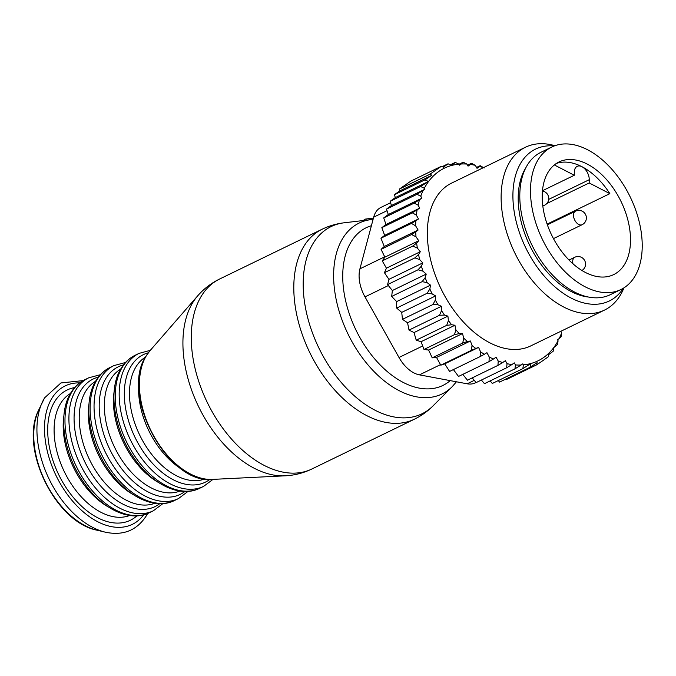 <?xml version="1.0" encoding="UTF-8"?>
<svg xmlns="http://www.w3.org/2000/svg" width="676" height="676" viewBox="0 0 676 676"><rect width="100%" height="100%" fill="white"/><g stroke="black" fill="none" stroke-linecap="round" stroke-linejoin="round"><path stroke-width="1.01" d="M542.465 190.725L574.296 175.261L554.337 164.944M548.709 199.386L589.244 179.698L589.185 182.959L609.853 193.649A62.606 38.54 64.1 0 0 581.96 166.71A10.562 6.498 64.1 0 0 577.186 166.347A10.562 6.498 64.1 0 0 574.346 172L574.296 175.261M589.244 179.698A10.562 6.498 64.1 0 0 581.96 166.71A62.606 38.54 64.1 0 0 556.407 163.431M546.791 203.552L589.185 182.959M547.121 224.111L609.853 193.649M543.724 211.63A62.606 38.54 -115.9 0 1 559.001 161.97A62.606 38.54 -115.9 0 1 628.984 224.931A62.606 38.54 -115.9 0 1 613.707 274.591A62.606 38.54 -115.9 0 1 543.724 211.63M532.426 209.864A79.202 48.757 -115.9 0 1 551.751 147.038A79.202 48.757 -115.9 0 1 640.29 226.697A79.202 48.757 -115.9 0 1 620.957 289.522A79.202 48.757 -115.9 0 1 532.426 209.864M620.957 289.522L610.267 294.711A79.202 48.757 -115.9 0 1 521.728 215.061A79.202 48.757 -115.9 0 1 541.062 152.235L551.751 147.038M417.084 209.982A107.104 65.944 64.1 0 0 416.34 215.12L412.335 212.839L419.745 208.132L418.064 205.132L414.211 203.104L421.9 198.203L420.751 196.158L416.991 194.308L424.883 189.272L424.3 188.241L420.607 186.517L428.474 181.489L424.9 179.875L431.964 175.236L429.835 174.298L441.36 166.288L443.49 167.226L448.036 163.803L451.602 165.417L455.278 162.426L450.317 164.834M421.9 198.203L388.294 214.529L383.714 217.917L385.988 224.525L381.839 227.643L384.636 235.4L380.951 238.214L384.247 246.495L418.123 230.043L415.647 225.869A107.104 65.944 64.1 0 1 415.833 220.798L418.495 218.956L416.34 215.12M418.123 230.043L415.723 231.927A107.104 65.944 64.1 0 0 416.002 236.794L418.731 240.724L416.636 243.073A107.104 65.944 64.1 0 0 417.354 248.084L420.303 251.725L418.537 254.506A107.104 65.944 64.1 0 0 419.678 259.601L422.813 262.888L421.401 266.074A107.104 65.944 64.1 0 0 422.956 271.177L426.235 274.076L425.187 277.625A107.104 65.944 64.1 0 0 427.139 282.661L422.17 281.63L391.674 296.434L392.367 290.528L387.585 284.596L418.072 269.783L421.401 266.074M401.73 312.38L435.597 295.927L435.327 300.043A107.104 65.944 64.1 0 0 437.98 304.766L441.42 306.304L407.552 322.756L402.465 319.334L401.73 312.38L396.66 308.07L396.643 301.589L430.511 285.145L427.139 282.661M430.511 285.145L429.851 288.99A107.104 65.944 64.1 0 0 432.167 293.908L427.156 293.257L396.66 308.07M435.597 295.927L432.167 293.908M441.42 306.304L441.546 310.614A107.104 65.944 64.1 0 0 444.495 315.092L439.51 315.269L409.014 330.082L407.552 322.756M444.723 363.849L478.591 347.396L480.568 351.85L480.087 356.615L449.591 371.428L444.723 363.849L440.786 365.201L436.535 357.443L432.209 357.849L428.618 350.033L423.987 349.467L421.08 341.701L416.222 340.172L414.025 332.567L447.901 316.123L444.495 315.092M447.901 316.123L448.416 320.585A107.104 65.944 64.1 0 0 451.636 324.75L446.709 325.359L416.222 340.172M478.591 347.396L475.777 348.461A107.104 65.944 64.1 0 1 472.042 345.537L470.403 340.991L467.378 341.541A107.104 65.944 64.1 0 1 463.77 338.161L462.485 333.581L459.291 333.598A107.104 65.944 64.1 0 1 455.861 329.803L454.948 325.249L451.636 324.75M480.568 351.85A107.104 65.944 64.1 0 0 484.379 354.266L480.087 356.615M560.776 331.333L561.629 332.854A107.104 65.944 64.1 0 1 559.213 338.541L557.497 339.732L558.08 340.772A107.104 65.944 64.1 0 1 523.418 364.863L522.835 363.823L521.12 365.015A107.104 65.944 64.1 0 1 515.467 364.939L514.318 362.885L511.901 364.567A107.104 65.944 64.1 0 1 507.042 363.68L505.361 360.68L502.69 362.539A107.104 65.944 64.1 0 1 498.22 361.026L496.066 357.19L493.404 359.032A107.104 65.944 64.1 0 1 489.238 356.996L486.948 352.695L484.379 354.266M483.357 167.682A107.104 65.944 64.1 0 0 479.69 166.473L480.163 165.696L476.538 167.462M424.3 188.241A107.104 65.944 64.1 0 1 458.97 164.15L459.545 165.181L461.26 163.989A107.104 65.944 64.1 0 1 466.913 164.074L468.062 166.127L470.479 164.445A107.104 65.944 64.1 0 1 475.338 165.333L477.028 168.324L479.69 166.473M423.168 190.463A107.104 65.944 64.1 0 0 420.751 196.158M419.483 199.885A107.104 65.944 64.1 0 0 419.171 200.949A107.104 65.944 64.1 0 0 418.064 205.132M525.421 147.25L451.644 183.086A90.508 55.728 64.1 0 0 430.325 210.794A90.508 55.728 64.1 0 0 454.889 311.687A90.508 55.728 64.1 0 0 530.736 345.918L604.513 310.081A90.508 55.728 -115.9 0 1 528.666 275.842A90.508 55.728 -115.9 0 1 504.102 174.957A90.508 55.728 -115.9 0 1 525.421 147.25A90.508 55.728 -115.9 0 1 552.284 145.019L555.03 145.678M484.16 167.986L480.163 165.696M415.833 220.798L411.439 223.41L415.647 225.869M380.951 238.214L411.439 223.41M384.247 246.495L381.087 249.351L411.574 234.538L415.723 231.927M416.002 236.794L411.574 234.538M418.731 240.724L384.864 257.176L381.087 249.351M384.864 257.176L382.253 260.894L412.74 246.081L416.636 243.073M417.354 248.084L412.74 246.081M420.303 251.725L386.435 268.178L382.253 260.894M386.435 268.178L384.424 272.69L414.912 257.877L418.537 254.506M419.678 259.601L414.912 257.877M422.813 262.888L388.945 279.34L384.424 272.69M388.945 279.34L387.585 284.596M422.956 271.177L418.072 269.783M392.367 290.528L426.235 274.076M425.187 277.625L422.17 281.63M429.851 288.99L427.156 293.257M402.465 319.334L432.961 304.521L435.327 300.043M437.98 304.766L432.961 304.521M441.546 310.614L439.51 315.269M448.416 320.585L446.709 325.359M455.861 329.803L454.475 334.654L459.291 333.598M463.77 338.161L462.705 343.036L467.378 341.541M472.042 345.537L471.273 350.388L475.777 348.461M489.238 356.996L489.018 361.643L493.404 359.032M498.22 361.026L497.942 365.386L502.69 362.539M511.901 364.567L506.62 367.786L507.042 363.68M521.12 365.015L514.943 368.859L515.467 364.939M558.08 340.772L557.497 344.574L553.821 347.565L553.205 351.207L548.658 354.63L548.27 356.793L542.921 360.595L536.736 364.803L537.124 362.64L530.068 367.288L530.685 363.637L522.827 368.665L523.418 364.863M559.213 338.541L561.114 336.775L561.629 332.854M467.555 165.214L471.485 163.305L475.338 165.333M470.479 164.445L471.485 163.305M459.012 164.234L463.161 162.223L466.913 164.074M461.26 163.989L463.161 162.223M458.97 164.15L455.278 162.426M498.271 380.588L499.581 382.092L530.068 367.288M505.783 379.084L506.248 379.616L536.736 364.803M442.18 166.642L448.036 163.803M431.964 175.236L399.871 190.826L399.339 189.111L410.873 181.092L441.36 166.288M399.339 189.111L429.835 174.298M399.871 190.826L394.412 194.688L424.9 179.875M428.474 181.489L395.325 197.595L390.12 201.33L420.607 186.517M476.056 382.506L475.287 382.878A30.167 18.573 -115.9 0 1 467.167 383.799L419.433 374.859A30.167 18.573 -115.9 0 1 399.001 357.477L364.998 296.891A30.167 18.573 -115.9 0 1 359.936 268.828L373.667 217.182L387.018 210.692M525.793 167.859A76.937 47.362 64.1 0 0 520.723 179.377A76.937 47.362 64.1 0 0 533.972 253.5A76.937 47.362 64.1 0 0 588.551 297.051M554.278 145.957A84.416 51.968 64.1 0 0 515.687 174.94A84.416 51.968 64.1 0 0 547.847 280.058A84.416 51.968 64.1 0 0 623.373 288.204M624.058 287.782L622.875 290.35A90.508 55.728 -115.9 0 1 604.513 310.081M390.567 202.732L380.918 207.422A30.167 18.573 64.1 0 0 373.667 217.182M395.325 197.595L394.412 194.688M490.142 380.909L492.331 383.469L522.827 368.665M481.397 380.039L484.455 383.672L514.943 368.859M472.245 377.867L476.132 382.599L506.62 367.786M462.798 374.377L467.454 380.199L497.942 365.386M453.081 369.147L458.522 376.447L489.018 361.643M414.025 332.567L409.014 330.082M396.643 301.589L391.674 296.434M381.839 227.643L412.335 212.839M385.988 224.525L419.745 208.132M383.714 217.917L414.211 203.104M388.294 214.529L386.503 209.121L416.991 194.308M386.503 209.121L391.463 205.504L424.883 189.272M391.463 205.504L390.12 201.33M440.786 365.201L471.273 350.388M436.535 357.443L470.403 340.991M432.209 357.849L462.705 343.036M428.618 350.033L462.485 333.581M423.987 349.467L454.475 334.654M421.08 341.701L454.948 325.249M384.636 235.4L418.495 218.956M363.823 220.469L363.823 220.41A3.017 1.513 1 0 1 366.071 218.99L373.422 218.103M542.752 205.521A7.546 4.647 64.1 0 0 543.673 205.512A7.546 4.647 64.1 0 0 544.518 205.25A7.546 7.546 0 0 0 542.439 191.029M575.538 211.132A7.546 4.647 64.1 0 0 574.363 219.294A7.546 4.647 64.1 0 0 581.284 224.964A7.546 4.647 64.1 0 0 582.129 224.702A7.546 7.546 0 0 0 577.701 210.456A7.546 7.546 0 0 0 575.538 211.132L547.366 224.812M581.96 270.493A7.546 7.546 0 0 0 576.898 256.601A7.546 7.546 0 0 0 574.735 257.277A7.546 4.647 64.1 0 0 573.02 263.826M399.001 357.477L422.669 345.985M364.998 296.891L388.345 285.551M467.167 383.799L474.282 380.343M419.433 374.859L440.473 364.643M384.686 256.812L359.936 268.828M366.046 220.207L366.071 218.99M414.413 419.196L311.881 468.992A105.6 65.014 -115.9 0 1 217.072 419.906A105.6 65.014 -115.9 0 1 201.161 296.426A105.6 65.014 -115.9 0 1 219.607 279.027L322.139 229.223C329.136 225.843 336.479 223.697 344.185 222.793A104.053 64.059 -115.9 0 0 312.937 243.723A104.053 64.059 -115.9 0 0 334.73 374.259A104.053 64.059 -115.9 0 0 433.096 405.837C427.621 411.338 421.393 415.782 414.413 419.196A105.6 65.014 -115.9 0 1 319.604 370.102A105.6 65.014 -115.9 0 1 303.693 246.622A105.6 65.014 -115.9 0 1 322.139 229.223M212.408 479.402C167.825 484.945 119.432 394.328 146.092 356.083L149.928 350.785A73.921 45.512 64.1 0 0 146.346 355.737A73.921 45.512 64.1 0 0 152.717 434.034A73.921 45.512 64.1 0 0 212.408 479.402L284.993 475.828A103.386 63.645 -115.9 0 1 201.507 412.377A103.386 63.645 -115.9 0 1 192.601 302.865A103.386 63.645 -115.9 0 1 197.612 295.936C203.797 288.821 211.132 283.176 219.607 279.027M433.096 405.837L452.202 386.68A94.97 58.466 -115.9 0 1 362.42 357.866A94.97 58.466 -115.9 0 1 342.529 238.721A94.97 58.466 -115.9 0 1 371.056 219.615L344.185 222.793M450.208 380.622A87.686 53.987 -115.9 0 1 368.074 350.447A87.686 53.987 -115.9 0 1 350.945 242.152A87.686 53.987 -115.9 0 1 371.394 225.716M182.14 469.423A67.887 41.794 -115.9 0 1 139.062 380.74M204.727 478.98A67.887 41.794 -115.9 0 1 145.002 444.749A67.887 41.794 -115.9 0 1 135.834 367.068A67.887 41.794 -115.9 0 1 145.517 357.08M209.797 479.436A70.904 43.653 -115.9 0 1 143.988 452.717A70.904 43.653 -115.9 0 1 130.967 366.316A70.904 43.653 -115.9 0 1 148.289 352.813M213.008 479.377L203.603 486.374A73.921 45.512 -115.9 0 1 137.236 452.007A73.921 45.512 -115.9 0 1 126.099 365.572A73.921 45.512 -115.9 0 1 139.011 353.396L150.326 350.329M203.603 486.374L199.665 488.283A73.921 45.512 -115.9 0 1 133.299 453.926A73.921 45.512 -115.9 0 1 122.153 367.482A73.921 45.512 -115.9 0 1 135.073 355.306L139.011 353.396M158.514 482.503A67.887 41.794 -115.9 0 1 114.176 391.227M179.917 491.072A67.887 41.794 -115.9 0 1 120.015 457.187A67.887 41.794 -115.9 0 1 110.712 379.27A67.887 41.794 -115.9 0 1 120.674 369.104M184.903 491.469A70.904 43.653 -115.9 0 1 118.993 465.113A70.904 43.653 -115.9 0 1 105.836 378.526A70.904 43.653 -115.9 0 1 123.446 364.939M188.072 491.368L178.481 498.575A73.921 45.512 -115.9 0 1 112.115 464.209A73.921 45.512 -115.9 0 1 100.969 377.774A73.921 45.512 -115.9 0 1 113.889 365.598L125.483 362.513M178.481 498.575L174.535 500.493A73.921 45.512 -115.9 0 1 108.168 466.127A73.921 45.512 -115.9 0 1 97.031 379.692A73.921 45.512 -115.9 0 1 109.943 367.516L113.889 365.598M133.392 494.714A67.887 41.794 -115.9 0 1 89.046 403.428M154.787 503.274A67.887 41.794 -115.9 0 1 94.893 469.389A67.887 41.794 -115.9 0 1 85.582 391.48A67.887 41.794 -115.9 0 1 95.544 381.315M159.773 503.671A70.904 43.653 -115.9 0 1 93.863 477.315A70.904 43.653 -115.9 0 1 80.714 390.728A70.904 43.653 -115.9 0 1 98.316 377.149M162.941 503.578L153.351 510.786A73.921 45.512 -115.9 0 1 86.984 476.419A73.921 45.512 -115.9 0 1 75.839 389.984A73.921 45.512 -115.9 0 1 88.759 377.8L100.352 374.715M153.351 510.786L149.413 512.695A73.921 45.512 -115.9 0 1 83.038 478.329A73.921 45.512 -115.9 0 1 71.901 391.894A73.921 45.512 -115.9 0 1 84.813 379.718L88.759 377.8M108.261 506.915A67.887 41.794 -115.9 0 1 63.924 415.63M129.657 515.484A67.887 41.794 -115.9 0 1 69.763 481.599A67.887 41.794 -115.9 0 1 60.451 403.682A67.887 41.794 -115.9 0 1 70.422 393.516M136.932 515.839A72.408 44.582 -115.9 0 1 68.918 491.756A72.408 44.582 -115.9 0 1 54.477 401.916A72.408 44.582 -115.9 0 1 74.63 387.585M143.709 514.799A76.937 47.362 -115.9 0 1 70.017 497.967A76.937 47.362 -115.9 0 1 51.714 398.587A76.937 47.362 -115.9 0 1 79.633 382.895M83.123 380.605L60.941 382.946L44.624 397.818L38.642 410.146A74.757 46.027 64.1 0 0 45.072 481.202A74.757 46.027 64.1 0 0 96.947 530.178L105.287 532.173A80.858 49.779 -115.9 0 1 49.179 479.208A80.858 49.779 -115.9 0 1 42.233 402.355A80.858 49.779 -115.9 0 1 44.498 398.046M542.82 206.079L544.518 205.25M553.475 238.62L582.129 224.702M569.031 260.04L574.735 257.277M284.993 475.828C294.415 475.372 303.38 473.09 311.881 468.992M149.928 350.785L197.612 295.936M452.202 386.68L456.435 381.788M371.056 219.615L373.067 219.43M199.665 488.283C180.576 498.043 152.725 484.971 134.541 458.793C113.931 430.494 107.526 389.765 121.046 368.479C124.646 362.522 129.319 358.136 135.073 355.306M174.535 500.493C155.446 510.253 127.603 497.181 109.411 470.995C88.801 442.704 82.396 401.966 95.916 380.681C99.516 374.732 104.188 370.338 109.943 367.516M149.413 512.695C130.316 522.455 102.473 509.383 84.289 483.205C63.671 454.906 57.274 414.177 70.794 392.891C74.385 386.934 79.058 382.54 84.813 379.718M105.287 532.173C123.193 535.983 136.932 530.432 146.498 515.534L147.655 513.481M38.642 410.146C19.131 447.833 55.255 522.218 96.947 530.178"/></g></svg>
